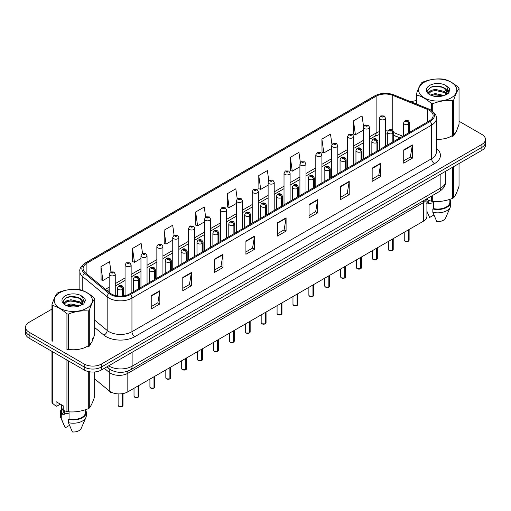 <?xml version="1.0" encoding="UTF-8"?>
<svg xmlns="http://www.w3.org/2000/svg" width="511" height="511" viewBox="0 0 511 511"><rect width="100%" height="100%" fill="white"/><g stroke="black" fill="none" stroke-linecap="round" stroke-linejoin="round"><path stroke-width="0.77" d="M423.344 200.797L423.344 202.688A12.175 7.026 180 0 0 426.762 198.824A12.175 7.026 180 0 1 423.344 202.688L127.82 373.305A12.175 7.026 180 0 1 109.245 372.372L104.327 368.316L109.245 372.372L109.245 390.921L94.644 378.881M426.915 198.734L426.915 216.274A12.175 7.026 180 0 1 423.344 221.244L127.82 391.86A12.175 7.026 180 0 1 109.245 390.921M423.344 221.244L423.344 202.688L127.82 373.305A12.175 7.026 180 0 1 109.245 372.372L109.245 368.833M399.902 137.9L393.828 135.447M429.317 110.312A12.986 7.499 180 0 1 433.124 115.614A12.986 7.499 180 0 1 429.317 120.915L129.653 293.927A12.986 7.499 180 0 1 109.833 292.924L85.446 272.817A12.986 7.499 180 0 1 83.101 268.518A12.986 7.499 180 0 1 86.902 263.216L376.122 96.234A12.986 7.499 180 0 1 392.755 95.391L427.586 109.475A12.986 7.499 180 0 1 429.317 110.312M430.211 109.801A14.244 8.221 0 0 0 428.307 108.881L393.476 94.797A14.244 8.221 0 0 0 375.234 95.723L86.014 262.699A14.244 8.221 0 0 0 84.417 273.232L108.805 293.346A14.244 8.221 0 0 0 130.548 294.438L430.211 121.433A14.244 8.221 0 0 0 430.211 109.801M51.962 309.098L29.114 322.288A12.175 7.026 0 0 0 25.55 327.257L25.55 333.223A12.175 7.026 0 0 0 29.114 338.193L84.206 369.996L84.206 367.013A12.175 7.026 0 0 0 101.421 367.013L481.886 147.353A12.175 7.026 0 0 0 485.45 142.384A12.175 7.026 0 0 1 481.886 147.353L101.421 367.013A12.175 7.026 0 0 1 84.206 367.013L29.114 335.21L84.206 367.013L84.206 364.036A12.175 7.026 0 0 0 101.421 364.036L481.886 144.377A12.175 7.026 0 0 0 485.45 139.407A12.175 7.026 0 0 0 481.886 134.438L459.038 121.248M25.55 330.24A12.175 7.026 0 0 0 29.114 335.21A12.175 7.026 0 0 1 25.55 330.24M151.23 295.684L151.23 308.938L159.841 303.968L159.841 290.714L151.23 295.684M151.23 306.587L157.861 302.755L159.802 291.155A3.245 1.872 -120 0 0 159.841 290.714M157.803 302.793L159.841 303.968M182.791 277.46L182.791 290.714L191.401 285.745L191.401 272.491L182.791 277.46M182.791 288.364L189.421 284.538L191.363 272.931A3.245 1.872 -120 0 0 191.401 272.491M189.364 284.57L191.401 285.745M214.352 259.237L214.352 272.491L222.962 267.521L222.962 254.267L214.352 259.237M214.352 270.14L220.982 266.314L222.93 254.708A3.245 1.872 -120 0 0 222.962 254.267M220.924 266.346L222.962 267.521M245.919 241.02L245.919 254.267L254.523 249.298L254.523 236.05L245.919 241.02M245.919 251.917L252.549 248.09L254.491 236.491A3.245 1.872 -120 0 0 254.523 236.05M252.485 248.122L254.523 249.298M403.728 149.908L403.728 163.162L412.332 158.193L412.332 144.939L403.728 149.908M403.728 160.812L410.359 156.979L412.3 145.38A3.245 1.872 -120 0 0 412.332 144.939M410.295 157.018L412.332 158.193M372.161 168.132L372.161 181.379L380.772 176.41L380.772 163.162L372.161 168.132M372.161 179.029L378.792 175.203L380.74 163.597A3.245 1.872 -120 0 0 380.772 163.162M378.734 175.235L380.772 176.41M340.601 186.349L340.601 199.603L349.211 194.634L349.211 181.379L340.601 186.349M340.601 197.252L347.231 193.426L349.173 181.82A3.245 1.872 -120 0 0 349.211 181.379M347.173 193.458L349.211 194.634M309.04 204.572L309.04 217.827L317.65 212.857L317.65 199.603L309.04 204.572M309.04 215.476L315.67 211.65L317.612 200.044A3.245 1.872 -120 0 0 317.65 199.603M315.613 211.682L317.65 212.857M277.479 222.796L277.479 236.05L286.083 231.081L286.083 217.827L277.479 222.796M277.479 233.699L284.11 229.867L286.051 218.267A3.245 1.872 -120 0 0 286.083 217.827M284.052 229.905L286.083 231.081M436.368 139.356A19.475 11.242 0 0 0 452.676 135.326A19.475 11.242 0 0 1 436.368 139.356M453.691 134.559A19.475 11.242 0 0 0 457.173 128.14A19.475 11.242 0 0 1 453.691 134.559M68.327 349.396A19.475 11.242 0 0 0 88.282 345.711A19.475 11.242 0 0 1 68.327 349.396M89.297 344.938A19.475 11.242 0 0 0 92.778 338.525A19.475 11.242 0 0 1 89.297 344.938M416.356 100.648A12.175 7.026 0 0 0 411.138 101.868M73.635 296.584L73.265 296.802M25.55 327.257A12.175 7.026 0 0 0 29.114 332.227L84.206 364.036M174.098 235.252L172.692 225.249L164.088 230.218L164.223 243.389M142.537 253.488L141.132 243.472L132.521 248.442L132.662 261.613M110.983 271.743L109.571 261.689L100.961 266.659L101.101 279.836M268.799 180.702L267.381 170.578L258.77 175.548L258.911 188.725M300.379 162.607L298.941 152.361L290.331 157.331L290.472 170.502M331.965 144.581L330.502 134.138L321.892 139.107L322.032 152.278M363.577 126.696L362.063 115.914L353.459 120.883L353.593 134.054M205.658 217.034L204.253 207.025L195.649 211.995L195.783 225.166M237.225 198.849L235.814 188.802L227.21 193.771L227.35 206.942M227.21 193.771L229.152 207.619L236.331 203.474M229.152 207.619L227.21 206.891M258.77 175.548L260.712 189.396L268.122 185.123M260.712 189.396L258.77 188.674M290.331 157.331L292.273 171.179L299.912 166.765M292.273 171.179L290.331 170.45M321.892 139.107L323.84 152.955L331.703 148.414M323.84 152.955L321.892 152.227M353.459 120.883L355.401 134.732L363.5 130.056M355.401 134.732L353.459 134.003M195.649 211.995L197.591 225.843L204.541 221.831M197.591 225.843L195.649 225.115M164.088 230.218L166.03 244.066L172.75 240.183M166.03 244.066L164.088 243.338M132.521 248.442L134.47 262.284L140.959 258.54M134.47 262.284L132.521 261.562M100.961 266.659L102.903 280.507L109.169 276.892M102.903 280.507L100.961 279.779M84.206 369.996A12.175 7.026 0 0 0 101.421 369.996L481.886 150.336A12.175 7.026 0 0 0 485.45 145.367L485.45 139.407M408.308 241.249L404.974 241.205L404.246 240.176A2.434 1.405 0 0 0 404.961 241.166A2.434 1.405 0 0 0 408.327 241.211L408.27 241.243A2.351 1.361 180 0 1 405.019 241.198M408.327 241.109L408.474 229.829M408.928 132.694L408.928 124.141A2.031 1.22 -122.2 0 0 407.427 121.695A1.016 0.588 0 0 0 407.401 120.883A1.016 0.588 0 0 0 405.964 120.883A1.016 0.588 0 0 0 405.964 121.714A1.016 0.588 0 0 0 407.369 121.733L406.277 121.299L406.967 121.133L407.427 121.695M407.369 121.733A2.031 1.118 62.1 0 1 408.736 124.25A3.04 1.757 180 0 1 404.527 124.199A3.04 1.757 180 0 1 403.639 122.953C404.418 120.455 406.009 119.734 408.41 120.781L409.726 122.953A3.04 1.757 180 0 1 408.928 124.141M408.736 132.803L408.736 124.25M408.327 241.211L408.327 229.912M385.479 146.229L385.479 118.137A3.04 1.757 180 0 1 383.601 119.759A3.04 1.757 180 0 1 380.286 119.376A3.04 1.757 180 0 1 379.392 118.137L380.606 116.023A2.031 1.22 57.8 0 1 381.685 116.08A1.016 0.588 0 0 0 381.717 116.891A1.016 0.588 0 0 0 383.154 116.891A1.016 0.588 0 0 0 383.154 116.061A1.016 0.588 0 0 0 381.749 116.048L382.164 116.304M381.749 116.048A2.031 1.118 -117.9 0 0 380.804 115.908A2.031 1.118 -117.9 0 0 380.714 115.965M382.139 116.636L381.685 116.08M382.151 116.642L382.139 116.316M392.416 250.422L389.082 250.384L388.354 249.349A2.434 1.405 0 0 0 389.063 250.345A2.434 1.405 0 0 0 392.429 250.39L392.378 250.422A2.351 1.361 180 0 1 389.12 250.377M392.429 250.288L392.582 239.007M393.029 141.866L393.029 133.32A2.031 1.22 -122.2 0 0 391.535 130.873A1.016 0.588 0 0 0 391.503 130.062A1.016 0.588 0 0 0 390.065 130.062A1.016 0.588 0 0 0 390.065 130.893A1.016 0.588 0 0 0 391.471 130.905L390.378 130.477L391.075 130.311L391.535 130.873M391.471 130.905A2.031 1.118 62.1 0 1 392.844 133.428A3.04 1.757 180 0 1 388.635 133.377A3.04 1.757 180 0 1 387.74 132.132C388.52 129.634 390.11 128.913 392.518 129.96L393.828 132.132A3.04 1.757 180 0 1 393.029 133.32M392.844 141.975L392.844 133.428M392.429 250.39L392.429 239.091M376.518 259.601L373.183 259.562L372.455 258.528A2.434 1.405 0 0 0 373.171 259.524A2.434 1.405 0 0 0 376.537 259.562L376.479 259.594A2.351 1.361 180 0 1 373.228 259.556M376.537 259.467L376.684 248.18M377.131 151.045L377.131 142.499A2.031 1.22 -122.2 0 0 375.636 140.046A1.016 0.588 0 0 0 375.604 139.241A1.016 0.588 0 0 0 374.173 139.241A1.016 0.588 0 0 0 374.173 140.065A1.016 0.588 0 0 0 375.572 140.084L374.486 139.65L375.176 139.49L375.636 140.046M375.572 140.084A2.031 1.118 62.1 0 1 376.946 142.607A3.04 1.757 180 0 1 372.736 142.55A3.04 1.757 180 0 1 371.848 141.311C372.621 138.813 374.218 138.091 376.62 139.139L377.936 141.311A3.04 1.757 180 0 1 377.131 142.499M376.946 151.154L376.946 142.607M376.537 259.562L376.537 248.269M360.619 268.78L357.291 268.735L356.557 267.707A2.434 1.405 0 0 0 357.272 268.703A2.434 1.405 0 0 0 360.638 268.741L360.587 268.773A2.351 1.361 180 0 1 357.33 268.735M360.638 268.645L360.792 257.359M361.239 160.224L361.239 151.671A2.031 1.22 -122.2 0 0 359.744 149.225A1.016 0.588 0 0 0 359.712 148.414A1.016 0.588 0 0 0 358.275 148.414A1.016 0.588 0 0 0 358.275 149.244A1.016 0.588 0 0 0 359.68 149.263L358.588 148.829L359.284 148.663L359.744 149.225M359.68 149.263A2.031 1.118 62.1 0 1 361.047 151.78A3.04 1.757 180 0 1 356.844 151.729A3.04 1.757 180 0 1 355.95 150.489C356.729 147.992 358.32 147.264 360.728 148.318L362.037 150.489A3.04 1.757 180 0 1 361.239 151.671M361.047 160.333L361.047 151.78M360.638 268.741L360.638 257.448M344.727 277.958L341.393 277.914L340.665 276.885A2.434 1.405 0 0 0 341.38 277.875A2.434 1.405 0 0 0 344.746 277.92L344.689 277.952A2.351 1.361 180 0 1 341.437 277.907M344.746 277.818L344.893 266.538M345.34 169.403L345.34 160.85A2.031 1.22 -122.2 0 0 343.846 158.404A1.016 0.588 0 0 0 343.814 157.592A1.016 0.588 0 0 0 342.383 157.592A1.016 0.588 0 0 0 342.383 158.423A1.016 0.588 0 0 0 343.782 158.442L342.696 158.008L343.386 157.842L343.846 158.404M343.782 158.442A2.031 1.118 62.1 0 1 345.155 160.959A3.04 1.757 180 0 1 340.946 160.908A3.04 1.757 180 0 1 340.058 159.662C340.831 157.164 342.427 156.443 344.829 157.49L346.139 159.662A3.04 1.757 180 0 1 345.34 160.85M345.155 169.511L345.155 160.959M344.746 277.92L344.746 266.621M369.581 155.408L369.581 127.309A3.04 1.757 180 0 1 367.703 128.932A3.04 1.757 180 0 1 364.388 128.555A3.04 1.757 180 0 1 363.5 127.309L364.713 125.201A2.031 1.22 57.8 0 1 365.793 125.259A1.016 0.588 0 0 0 365.825 126.07A1.016 0.588 0 0 0 367.256 126.07A1.016 0.588 0 0 0 367.256 125.24A1.016 0.588 0 0 0 365.857 125.221L366.266 125.482M365.857 125.221A2.031 1.118 -117.9 0 0 364.905 125.086A2.031 1.118 -117.9 0 0 364.816 125.144M366.24 125.815L365.793 125.259M366.253 125.821L366.24 125.495M353.689 164.58L353.689 136.488A3.04 1.757 180 0 1 351.811 138.111A3.04 1.757 180 0 1 348.496 137.734A3.04 1.757 180 0 1 347.601 136.488L348.815 134.374A2.031 1.22 57.8 0 1 349.894 134.438A1.016 0.588 0 0 0 349.926 135.249A1.016 0.588 0 0 0 351.364 135.249A1.016 0.588 0 0 0 351.364 134.419A1.016 0.588 0 0 0 349.958 134.399L351.051 134.834L350.361 135L349.894 134.438M350.374 135.006L350.374 134.661M349.958 134.399A2.031 1.118 -117.9 0 0 349.013 134.265A2.031 1.118 -117.9 0 0 348.924 134.323M350.361 135L350.348 134.674M337.79 173.759L337.79 145.667A3.04 1.757 180 0 1 335.912 147.289A3.04 1.757 180 0 1 332.597 146.906A3.04 1.757 180 0 1 331.703 145.667L332.917 143.553A2.031 1.22 57.8 0 1 334.002 143.617A1.016 0.588 0 0 0 334.034 144.421A1.016 0.588 0 0 0 335.465 144.421A1.016 0.588 0 0 0 335.465 143.597A1.016 0.588 0 0 0 334.066 143.578L335.152 144.013L334.462 144.172L334.002 143.617M334.475 144.185L334.475 143.834M334.066 143.578A2.031 1.118 -117.9 0 0 333.115 143.444A2.031 1.118 -117.9 0 0 333.025 143.502M334.462 144.172L334.45 143.853M424.213 82.252A19.073 11.012 -0 0 0 424.213 97.825A19.073 11.012 -0 0 0 451.181 97.825A19.073 11.012 -0 0 0 451.181 82.252A19.073 11.012 -0 0 0 424.213 82.252M456.891 130.056L459.038 124.262L459.038 88.505A21.909 12.654 -0 0 0 458.667 87.707C453.787 83.28 448.913 80.47 444.059 79.275A21.909 12.654 -0 0 0 442.673 79.058C435.992 78.49 429.342 79.518 422.718 82.143A21.909 12.654 -0 0 0 422.201 82.431A21.909 12.654 -0 0 0 421.703 82.731C419.914 84.979 418.132 88.825 416.356 94.248A21.909 12.654 -0 0 0 416.727 95.052L416.727 104.129M431.335 110.325L431.335 103.484C426.455 99.064 421.588 96.253 416.727 95.052M431.335 103.484A21.909 12.654 -0 0 0 432.721 103.701L432.721 111.328M452.676 100.61A21.909 12.654 -0 0 0 453.193 100.322A21.909 12.654 -0 0 0 453.691 100.028L453.691 135.779A21.909 12.654 -0 0 1 453.193 136.079A21.909 12.654 -0 0 1 452.676 136.367L452.676 100.61C446.052 100.035 439.403 101.063 432.721 103.701M444.008 95.493L435.295 93.564L430.351 95.027M442.794 95.889L435.295 94.618L431.463 95.506M446.39 93.647L444.257 91.443L435.295 89.355L431.137 90.396L428.735 92.44L428.422 93.558M446.052 94.171L444.257 92.497L435.295 90.409L431.137 91.443L428.614 93.762M445.234 95.084L446.671 93.079A9.275 5.353 -0 0 0 446.972 91.725A9.275 5.353 -0 0 0 440.06 86.544C436.605 85.829 433.507 86.072 430.754 87.272L427.49 90.83L429.681 94.644M446.486 94.535L446.972 92.555M446.946 92.14L444.257 88.288L440.06 86.544M429.681 85.414A11.338 6.547 -0 0 0 429.681 94.669A11.338 6.547 -0 0 0 443.855 95.538L448.275 93.392L449.763 90.038L449.252 88.039L445.541 85.311A11.338 6.547 -0 0 0 429.681 85.414M445.541 85.311C447.898 87.726 448.275 90.313 446.671 93.079M453.691 135.779L456.029 131.94M416.356 103.982L416.356 94.248M459.038 88.505C457.262 90.728 455.48 94.567 453.691 100.028M441.964 95.538L434.574 94.905L431.635 95.436M447.361 94.043L446.838 93.628M446.525 93.398L446.001 93.053M441.964 91.328L434.574 90.696L431.635 91.226M428.793 92.338L427.931 92.874M449.201 92.14L447.649 90.096M441.964 87.119L434.574 86.487L430.62 87.336M449.763 90.14L449.252 88.039M447.693 93.82L446.933 93.168M446.703 93.002L444.889 91.91M429.508 91.456L427.733 92.491M449.329 91.891L447.642 89.566M59.819 292.637A19.073 11.012 -0 0 0 59.819 308.21A19.073 11.012 -0 0 0 86.787 308.21A19.073 11.012 -0 0 0 86.787 292.637A19.073 11.012 -0 0 0 59.819 292.637M92.497 340.435L94.644 334.641L94.644 298.89A21.909 12.654 -0 0 0 94.273 298.085C89.387 293.665 84.519 290.855 79.665 289.654A21.909 12.654 -0 0 0 78.279 289.437C71.597 288.868 64.948 289.897 58.324 292.528A21.909 12.654 -0 0 0 57.807 292.816A21.909 12.654 -0 0 0 57.309 293.11C55.52 295.364 53.738 299.203 51.962 304.633A21.909 12.654 -0 0 0 52.333 305.431L52.333 341.188A21.909 12.654 -0 0 1 51.962 340.39L51.962 304.633M66.941 313.869A21.909 12.654 -0 0 0 68.327 314.08L68.327 349.837A21.909 12.654 -0 0 1 66.941 349.62L66.941 313.869C62.061 309.442 57.194 306.632 52.333 305.431M88.282 310.995A21.909 12.654 -0 0 0 88.799 310.707A21.909 12.654 -0 0 0 89.297 310.407L89.297 346.164A21.909 12.654 -0 0 1 88.799 346.458A21.909 12.654 -0 0 1 88.282 346.745L88.282 310.995C81.658 310.413 75.008 311.442 68.327 314.08M79.614 305.872L70.901 303.949L65.957 305.406M78.4 306.268L70.901 304.997L67.069 305.891M81.996 304.032L79.863 301.829L70.901 299.74L66.743 300.775L64.341 302.825L64.028 303.943M81.658 304.556L79.863 302.876L70.901 300.794L66.743 301.829L64.22 304.147M80.84 305.463L82.277 303.464A9.275 5.353 -0 0 0 82.578 302.103A9.275 5.353 -0 0 0 75.66 296.923C72.211 296.208 69.113 296.45 66.36 297.651L63.096 301.215L65.287 305.029A11.338 6.547 -0 0 0 79.461 305.917L83.881 303.777L85.369 300.423L84.858 298.418L81.14 295.697A11.338 6.547 -0 0 0 65.287 295.792A11.338 6.547 -0 0 0 65.287 305.048M82.086 304.914L82.578 302.94M82.552 302.518L79.863 298.673L75.66 296.923M81.14 295.697C83.497 298.105 83.874 300.698 82.277 303.464M89.297 346.164L91.635 342.319M94.644 298.89C92.868 301.107 91.086 304.946 89.297 310.407M77.563 305.917L70.179 305.284L67.241 305.821M82.961 304.422L82.443 304.007M82.13 303.783L81.607 303.438M77.563 301.707L70.179 301.075L67.241 301.611M64.399 302.723L63.53 303.259M84.807 302.518L83.248 300.474M77.563 297.504L70.179 296.872L66.226 297.715M85.369 300.525L84.858 298.418M83.299 304.205L82.539 303.553M82.309 303.381L80.495 302.295M65.114 301.841L63.338 302.87M84.935 302.269L83.248 299.944M427.618 198.325L427.618 199.961L431.335 201.193A21.909 12.654 0 0 0 432.721 201.411C439.345 201.986 445.994 200.957 452.676 198.319A21.909 12.654 0 0 0 453.691 197.738C455.467 195.515 457.249 191.676 459.038 186.215L459.038 163.526M428.71 200.376L426.915 202.79M433.462 201.462L433.462 208.609A12.175 7.026 0 0 0 449.872 202.024L449.872 199.328M433.462 208.609L432.83 208.973A12.986 7.499 0 0 0 450.683 202.024A12.986 7.499 0 0 0 449.872 199.418M432.83 208.973L432.83 212.289A12.986 7.499 0 0 0 450.293 207.153A12.986 7.499 0 0 0 450.683 205.339L450.683 202.024M432.83 212.289L436.803 221.589A8.119 4.688 0 0 0 445.573 218.069L450.293 207.153M429.17 200.542L428.525 202.49L428.71 203.953L426.449 203.838M428.71 203.953L428.525 202.49M452.676 198.319L452.676 167.199M453.691 166.618L453.691 197.738M432.721 195.381L432.721 201.411M431.335 201.193L431.335 196.179M433.916 214.978L429.63 217.45L426.915 211.26M428.71 203.544L433.462 202.771M60.355 404.144L56.715 406.245L56.05 406.2L56.05 401.659L63.223 405.798L63.223 410.339L66.941 411.579A21.909 12.654 0 0 0 68.327 411.789C74.951 412.371 81.6 411.342 88.282 408.704A21.909 12.654 0 0 0 89.297 408.117C91.073 405.9 92.855 402.061 94.644 396.6L94.644 371.976M64.309 410.761L62.055 414.223L64.309 414.338L64.131 412.875L64.309 413.923L69.062 413.15M69.062 411.84L69.062 418.994A12.175 7.026 0 0 0 85.478 412.403L85.478 409.707M69.062 418.994L68.436 419.359A12.986 7.499 0 0 0 86.289 412.403A12.986 7.499 0 0 0 85.478 409.796M68.436 419.359L68.436 422.667A12.986 7.499 0 0 0 85.899 417.538A12.986 7.499 0 0 0 86.289 415.718L86.289 412.403M68.436 422.667L72.409 431.974A8.119 4.688 0 0 0 81.172 428.448L85.899 417.538M63.223 405.875L62.055 405.804L62.144 405.178M63.223 410.084L62.055 410.014L63.223 408.168M88.282 408.704L88.282 371.548M89.297 371.752L89.297 408.117M68.327 360.83L68.327 411.789M66.941 411.579L66.941 360.031M52.333 351.594L52.333 403.141L56.05 406.2M52.333 403.141A21.909 12.654 0 0 1 51.962 402.342L51.962 351.383M61.128 404.591L61.128 412.403A12.175 7.026 0 0 0 61.888 414.855L61.888 405.031M61.128 409.796A12.986 7.499 0 0 0 60.317 412.403A12.986 7.499 0 0 0 61.263 415.213L61.888 414.855M60.317 412.403L60.317 415.718A12.986 7.499 0 0 0 60.707 417.538A12.986 7.499 0 0 0 61.263 418.528L61.263 415.213M69.515 425.356L65.236 427.828L61.263 418.528M64.776 410.921L64.131 412.875M64.309 413.923L64.309 414.338M328.829 287.131L325.501 287.093L324.766 286.058A2.434 1.405 0 0 0 325.481 287.054A2.434 1.405 0 0 0 328.848 287.099L328.79 287.131A2.351 1.361 180 0 1 325.539 287.086M328.848 286.997L329.001 275.716M329.448 178.575L329.448 170.029A2.031 1.22 -122.2 0 0 327.953 167.582A1.016 0.588 0 0 0 327.921 166.771A1.016 0.588 0 0 0 326.484 166.771A1.016 0.588 0 0 0 326.484 167.602A1.016 0.588 0 0 0 327.89 167.614L326.797 167.186L327.487 167.02L327.953 167.582M327.89 167.614A2.031 1.118 62.1 0 1 329.256 170.137A3.04 1.757 180 0 1 325.053 170.086A3.04 1.757 180 0 1 324.159 168.841C324.939 166.343 326.529 165.621 328.937 166.669L330.247 168.841A3.04 1.757 180 0 1 329.448 170.029M329.256 178.684L329.256 170.137M328.848 287.099L328.848 275.799M312.936 296.31L309.602 296.271L308.874 295.237A2.434 1.405 0 0 0 309.583 296.233A2.434 1.405 0 0 0 312.949 296.271L312.898 296.303A2.351 1.361 180 0 1 309.64 296.265M312.949 296.176L313.102 284.889M313.55 187.754L313.55 179.208A2.031 1.22 -122.2 0 0 312.055 176.755A1.016 0.588 0 0 0 312.023 175.95A1.016 0.588 0 0 0 310.592 175.95A1.016 0.588 0 0 0 310.592 176.774A1.016 0.588 0 0 0 311.991 176.793L310.899 176.359L311.595 176.199L312.055 176.755M311.991 176.793A2.031 1.118 62.1 0 1 313.364 179.316A3.04 1.757 180 0 1 309.155 179.259A3.04 1.757 180 0 1 308.261 178.02C309.04 175.522 310.631 174.8 313.039 175.848L314.348 178.02A3.04 1.757 180 0 1 313.55 179.208M313.364 187.863L313.364 179.316M312.949 296.271L312.949 284.978M297.038 305.489L293.704 305.444L292.975 304.415A2.434 1.405 0 0 0 293.691 305.412A2.434 1.405 0 0 0 297.057 305.45L297 305.482A2.351 1.361 180 0 1 293.748 305.444M297.057 305.354L297.204 294.068M297.658 196.933L297.658 188.38A2.031 1.22 -122.2 0 0 296.156 185.934A1.016 0.588 0 0 0 296.131 185.123A1.016 0.588 0 0 0 294.694 185.123A1.016 0.588 0 0 0 294.694 185.953A1.016 0.588 0 0 0 296.099 185.972L295.007 185.538L295.697 185.372L296.156 185.934M296.099 185.972A2.031 1.118 62.1 0 1 297.466 188.489A3.04 1.757 180 0 1 293.257 188.438A3.04 1.757 180 0 1 292.369 187.198C293.148 184.701 294.738 183.973 297.14 185.027L298.456 187.198A3.04 1.757 180 0 1 297.658 188.38M297.466 197.042L297.466 188.489M297.057 305.45L297.057 294.157M321.898 182.938L321.898 154.846A3.04 1.757 180 0 1 320.02 156.468A3.04 1.757 180 0 1 316.699 156.085A3.04 1.757 180 0 1 315.811 154.846L317.024 152.732A2.031 1.22 57.8 0 1 318.104 152.789A1.016 0.588 0 0 0 318.136 153.6A1.016 0.588 0 0 0 319.573 153.6A1.016 0.588 0 0 0 319.573 152.77A1.016 0.588 0 0 0 318.168 152.757L318.577 153.013M318.168 152.757A2.031 1.118 -117.9 0 0 317.216 152.617A2.031 1.118 -117.9 0 0 317.127 152.674M318.551 153.345L318.104 152.789M318.564 153.351L318.551 153.032M306 192.117L306 164.018A3.04 1.757 180 0 1 304.122 165.647A3.04 1.757 180 0 1 300.807 165.264A3.04 1.757 180 0 1 299.912 164.018L301.126 161.91A2.031 1.22 57.8 0 1 302.212 161.968A1.016 0.588 0 0 0 302.237 162.779A1.016 0.588 0 0 0 303.675 162.779A1.016 0.588 0 0 0 303.675 161.949A1.016 0.588 0 0 0 302.269 161.93L302.684 162.191M302.269 161.93A2.031 1.118 -117.9 0 0 301.324 161.795A2.031 1.118 -117.9 0 0 301.235 161.853M302.659 162.204L302.212 161.968M290.107 201.289L290.107 173.197A3.04 1.757 180 0 1 288.23 174.819A3.04 1.757 180 0 1 284.908 174.443A3.04 1.757 180 0 1 284.02 173.197L285.234 171.083A2.031 1.22 57.8 0 1 286.313 171.147A1.016 0.588 0 0 0 286.345 171.958A1.016 0.588 0 0 0 287.776 171.958A1.016 0.588 0 0 0 287.776 171.128A1.016 0.588 0 0 0 286.377 171.108L287.469 171.543L286.773 171.709L286.313 171.147M286.786 171.715L286.786 171.37M286.377 171.108A2.031 1.118 -117.9 0 0 285.425 170.974A2.031 1.118 -117.9 0 0 285.336 171.032M286.773 171.709L286.76 171.383M281.146 314.667L277.812 314.623L277.083 313.594A2.434 1.405 0 0 0 277.792 314.584A2.434 1.405 0 0 0 281.159 314.629L281.107 314.661A2.351 1.361 180 0 1 277.85 314.616M281.159 314.527L281.312 303.247M281.759 206.112L281.759 197.559A2.031 1.22 -122.2 0 0 280.264 195.113A1.016 0.588 0 0 0 280.232 194.301A1.016 0.588 0 0 0 278.795 194.301A1.016 0.588 0 0 0 278.795 195.132A1.016 0.588 0 0 0 280.2 195.151L279.108 194.717L279.804 194.55L280.264 195.113M280.2 195.151A2.031 1.118 62.1 0 1 281.574 197.668A3.04 1.757 180 0 1 277.364 197.616A3.04 1.757 180 0 1 276.47 196.371C277.249 193.873 278.84 193.152 281.248 194.199L282.557 196.371A3.04 1.757 180 0 1 281.759 197.559M281.574 206.22L281.574 197.668M281.159 314.629L281.159 303.33M265.247 323.846L261.913 323.802L261.185 322.767A2.434 1.405 0 0 0 261.9 323.763A2.434 1.405 0 0 0 265.266 323.808L265.209 323.84A2.351 1.361 180 0 1 261.958 323.795M265.266 323.706L265.413 312.425M265.867 215.291L265.867 206.738A2.031 1.22 -122.2 0 0 264.366 204.291A1.016 0.588 0 0 0 264.34 203.48A1.016 0.588 0 0 0 262.903 203.48A1.016 0.588 0 0 0 262.903 204.311A1.016 0.588 0 0 0 264.308 204.323L263.216 203.895L263.906 203.729L264.366 204.291M264.308 204.323A2.031 1.118 62.1 0 1 265.675 206.846A3.04 1.757 180 0 1 261.466 206.795A3.04 1.757 180 0 1 260.578 205.55C261.357 203.052 262.948 202.33 265.35 203.378L266.665 205.55A3.04 1.757 180 0 1 265.867 206.738M265.675 215.393L265.675 206.846M265.266 323.808L265.266 312.508M249.355 333.019L246.021 332.98L245.293 331.946A2.434 1.405 0 0 0 246.002 332.942A2.434 1.405 0 0 0 249.368 332.98L249.317 333.012A2.351 1.361 180 0 1 246.059 332.974M249.368 332.885L249.521 321.598M249.968 224.463L249.968 215.917A2.031 1.22 -122.2 0 0 248.474 213.464A1.016 0.588 0 0 0 248.442 212.659A1.016 0.588 0 0 0 247.005 212.659A1.016 0.588 0 0 0 247.005 213.483A1.016 0.588 0 0 0 248.41 213.502L247.318 213.074L248.014 212.908L248.474 213.464M248.41 213.502A2.031 1.118 62.1 0 1 249.783 216.025A3.04 1.757 180 0 1 245.574 215.968A3.04 1.757 180 0 1 244.68 214.729C245.459 212.231 247.049 211.509 249.457 212.557L250.767 214.729A3.04 1.757 180 0 1 249.968 215.917M249.783 224.572L249.783 216.025M249.368 332.98L249.368 321.687M233.457 342.198L230.122 342.153L229.394 341.124A2.434 1.405 0 0 0 230.11 342.121A2.434 1.405 0 0 0 233.476 342.159L233.418 342.191A2.351 1.361 180 0 1 230.167 342.153M233.476 342.063L233.623 330.777M234.07 233.642L234.07 225.089A2.031 1.22 -122.2 0 0 232.575 222.643A1.016 0.588 0 0 0 232.543 221.831A1.016 0.588 0 0 0 231.113 221.831A1.016 0.588 0 0 0 231.113 222.662A1.016 0.588 0 0 0 232.511 222.681L231.426 222.247L232.115 222.081L232.575 222.643M232.511 222.681A2.031 1.118 62.1 0 1 233.885 225.198A3.04 1.757 180 0 1 229.675 225.147A3.04 1.757 180 0 1 228.787 223.907C229.56 221.41 231.157 220.682 233.559 221.736L234.875 223.907A3.04 1.757 180 0 1 234.07 225.089M233.885 233.751L233.885 225.198M233.476 342.159L233.476 330.866M217.558 351.376L214.23 351.332L213.496 350.303A2.434 1.405 0 0 0 214.211 351.293A2.434 1.405 0 0 0 217.577 351.338L217.52 351.37A2.351 1.361 180 0 1 214.269 351.332M217.577 351.236L217.731 339.956M218.178 242.821L218.178 234.268A2.031 1.22 -122.2 0 0 216.683 231.822A1.016 0.588 0 0 0 216.651 231.01A1.016 0.588 0 0 0 215.214 231.01A1.016 0.588 0 0 0 215.214 231.841A1.016 0.588 0 0 0 216.619 231.86L215.527 231.426L216.217 231.259L216.683 231.822M216.619 231.86A2.031 1.118 62.1 0 1 217.986 234.377A3.04 1.757 180 0 1 213.783 234.325A3.04 1.757 180 0 1 212.889 233.08C213.668 230.582 215.259 229.861 217.667 230.908L218.976 233.08A3.04 1.757 180 0 1 218.178 234.268M217.986 242.929L217.986 234.377M217.577 351.338L217.577 340.045M274.209 210.468L274.209 182.376A3.04 1.757 180 0 1 272.331 183.998A3.04 1.757 180 0 1 269.016 183.615A3.04 1.757 180 0 1 268.122 182.376L269.335 180.262A2.031 1.22 57.8 0 1 270.421 180.326A1.016 0.588 0 0 0 270.447 181.13A1.016 0.588 0 0 0 271.884 181.13A1.016 0.588 0 0 0 271.884 180.306A1.016 0.588 0 0 0 270.479 180.287L270.894 180.549M270.479 180.287A2.031 1.118 -117.9 0 0 269.533 180.153A2.031 1.118 -117.9 0 0 269.444 180.211M270.868 180.875L270.421 180.326M270.881 180.881L270.868 180.562M258.317 219.647L258.317 191.555A3.04 1.757 180 0 1 256.433 193.177A3.04 1.757 180 0 1 253.117 192.794A3.04 1.757 180 0 1 252.23 191.555L253.443 189.44A2.031 1.22 57.8 0 1 254.523 189.498A1.016 0.588 0 0 0 254.555 190.309A1.016 0.588 0 0 0 255.985 190.309A1.016 0.588 0 0 0 255.985 189.479A1.016 0.588 0 0 0 254.587 189.466L254.995 189.722M254.587 189.466A2.031 1.118 -117.9 0 0 253.635 189.326A2.031 1.118 -117.9 0 0 253.545 189.383M254.97 190.054L254.523 189.498M254.983 190.06L254.97 189.741M242.418 228.826L242.418 200.727A3.04 1.757 180 0 1 240.54 202.356A3.04 1.757 180 0 1 237.225 201.973A3.04 1.757 180 0 1 236.331 200.727L237.545 198.619A2.031 1.22 57.8 0 1 238.624 198.677A1.016 0.588 0 0 0 238.656 199.488A1.016 0.588 0 0 0 240.093 199.488A1.016 0.588 0 0 0 240.093 198.658A1.016 0.588 0 0 0 238.688 198.638L239.78 199.073L239.091 199.239L238.624 198.677M239.103 199.245L239.103 198.9M238.688 198.638A2.031 1.118 -117.9 0 0 237.743 198.504A2.031 1.118 -117.9 0 0 237.653 198.562M239.091 199.239L239.078 198.913M226.52 237.998L226.52 209.906A3.04 1.757 180 0 1 224.642 211.528A3.04 1.757 180 0 1 221.327 211.152A3.04 1.757 180 0 1 220.433 209.906L221.653 207.792A2.031 1.22 57.8 0 1 222.732 207.856A1.016 0.588 0 0 0 222.764 208.667A1.016 0.588 0 0 0 224.195 208.667A1.016 0.588 0 0 0 224.195 207.836A1.016 0.588 0 0 0 222.796 207.817L223.882 208.252L223.192 208.418L222.732 207.856M223.205 208.424L223.205 208.079M222.796 207.817A2.031 1.118 -117.9 0 0 221.844 207.683A2.031 1.118 -117.9 0 0 221.755 207.741M223.192 208.418L223.179 208.092M210.628 247.177L210.628 219.085A3.04 1.757 180 0 1 208.75 220.707A3.04 1.757 180 0 1 205.428 220.324A3.04 1.757 180 0 1 204.541 219.085L205.754 216.971A2.031 1.22 57.8 0 1 206.834 217.034A1.016 0.588 0 0 0 206.866 217.839A1.016 0.588 0 0 0 208.303 217.839A1.016 0.588 0 0 0 208.303 217.015A1.016 0.588 0 0 0 206.898 216.996L207.306 217.258M206.898 216.996A2.031 1.118 -117.9 0 0 205.952 216.862A2.031 1.118 -117.9 0 0 205.863 216.92M207.287 217.584L206.834 217.034M207.294 217.597L207.287 217.271M201.666 360.555L198.332 360.511L197.604 359.476A2.434 1.405 0 0 0 198.313 360.472A2.434 1.405 0 0 0 201.679 360.517L201.628 360.549A2.351 1.361 180 0 1 198.37 360.504M201.679 360.415L201.832 349.134M202.279 252L202.279 243.447A2.031 1.22 -122.2 0 0 200.785 241A1.016 0.588 0 0 0 200.753 240.189A1.016 0.588 0 0 0 199.322 240.189A1.016 0.588 0 0 0 199.322 241.02A1.016 0.588 0 0 0 200.721 241.032L199.629 240.604L200.325 240.438L200.785 241M200.721 241.032A2.031 1.118 62.1 0 1 202.094 243.555A3.04 1.757 180 0 1 197.885 243.504A3.04 1.757 180 0 1 196.997 242.259C197.77 239.761 199.36 239.039 201.768 240.087L203.078 242.259A3.04 1.757 180 0 1 202.279 243.447M202.094 252.108L202.094 243.555M201.679 360.517L201.679 349.217M185.768 369.728L182.44 369.689L181.705 368.655A2.434 1.405 0 0 0 182.421 369.651A2.434 1.405 0 0 0 185.787 369.696L185.729 369.721A2.351 1.361 180 0 1 182.478 369.683M185.787 369.594L185.934 358.307M186.387 261.172L186.387 252.626A2.031 1.22 -122.2 0 0 184.893 250.179A1.016 0.588 0 0 0 184.861 249.368A1.016 0.588 0 0 0 183.423 249.368A1.016 0.588 0 0 0 183.423 250.192A1.016 0.588 0 0 0 184.829 250.211L183.736 249.783L184.426 249.617L184.893 250.179M184.829 250.211A2.031 1.118 62.1 0 1 186.196 252.734A3.04 1.757 180 0 1 181.993 252.677A3.04 1.757 180 0 1 181.098 251.438C181.878 248.94 183.468 248.218 185.876 249.266L187.186 251.438A3.04 1.757 180 0 1 186.387 252.626M186.196 261.281L186.196 252.734M185.787 369.696L185.787 358.396M169.876 378.907L166.541 378.862L165.813 377.833A2.434 1.405 0 0 0 166.522 378.83A2.434 1.405 0 0 0 169.888 378.868L169.837 378.9A2.351 1.361 180 0 1 166.58 378.862M169.888 378.772L170.042 367.486M170.489 270.351L170.489 261.798A2.031 1.22 -122.2 0 0 168.994 259.352A1.016 0.588 0 0 0 168.962 258.54A1.016 0.588 0 0 0 167.531 258.54A1.016 0.588 0 0 0 167.531 259.371A1.016 0.588 0 0 0 168.93 259.39L167.838 258.956L168.534 258.79L168.994 259.352M168.93 259.39A2.031 1.118 62.1 0 1 170.304 261.907A3.04 1.757 180 0 1 166.094 261.856A3.04 1.757 180 0 1 165.2 260.616C165.979 258.119 167.57 257.391 169.978 258.445L171.287 260.616A3.04 1.757 180 0 1 170.489 261.798M170.304 270.46L170.304 261.907M169.888 378.868L169.888 367.575M153.977 388.085L150.643 388.041L149.915 387.012A2.434 1.405 0 0 0 150.63 388.002A2.434 1.405 0 0 0 153.996 388.047L153.939 388.079A2.351 1.361 180 0 1 150.688 388.041M153.996 387.945L154.143 376.664M154.597 279.53L154.597 270.977A2.031 1.22 -122.2 0 0 153.096 268.531A1.016 0.588 0 0 0 153.07 267.719A1.016 0.588 0 0 0 151.633 267.719A1.016 0.588 0 0 0 151.633 268.55A1.016 0.588 0 0 0 153.038 268.569L151.946 268.134L152.636 267.968L153.096 268.531M153.038 268.569A2.031 1.118 62.1 0 1 154.405 271.086A3.04 1.757 180 0 1 150.196 271.034A3.04 1.757 180 0 1 149.308 269.789C150.087 267.298 151.678 266.57 154.079 267.623L155.395 269.789A3.04 1.757 180 0 1 154.597 270.977M154.405 279.638L154.405 271.086M153.996 388.047L153.996 376.754M138.085 397.264L134.751 397.219L134.023 396.191A2.434 1.405 0 0 0 134.732 397.181A2.434 1.405 0 0 0 138.098 397.226L138.047 397.258A2.351 1.361 180 0 1 134.789 397.213M138.098 397.124L138.251 385.843M138.698 288.709L138.698 280.156A2.031 1.22 -122.2 0 0 137.204 277.709A1.016 0.588 0 0 0 137.172 276.898A1.016 0.588 0 0 0 135.734 276.898A1.016 0.588 0 0 0 135.734 277.728A1.016 0.588 0 0 0 137.14 277.741L136.047 277.313L136.744 277.147L137.204 277.709M137.14 277.741A2.031 1.118 62.1 0 1 138.513 280.264A3.04 1.757 180 0 1 134.304 280.213A3.04 1.757 180 0 1 133.409 278.968C134.189 276.47 135.779 275.748 138.187 276.796L139.497 278.968A3.04 1.757 180 0 1 138.698 280.156M138.513 288.817L138.513 280.264M138.098 397.226L138.098 385.926M122.186 406.437L118.852 406.398L118.124 405.364A2.434 1.405 0 0 0 118.839 406.36A2.434 1.405 0 0 0 122.206 406.405L122.148 406.437A2.351 1.361 180 0 1 118.897 406.392M122.206 406.302L122.353 393.681M122.8 296.003L122.8 289.335A2.031 1.22 -122.2 0 0 121.305 286.888A1.016 0.588 0 0 0 121.273 286.077A1.016 0.588 0 0 0 119.842 286.077A1.016 0.588 0 0 0 119.842 286.901A1.016 0.588 0 0 0 121.241 286.92L120.155 286.492L120.845 286.326L121.305 286.888M121.241 286.92A2.031 1.118 62.1 0 1 122.614 289.443A3.04 1.757 180 0 1 118.405 289.386A3.04 1.757 180 0 1 117.517 288.147C118.29 285.649 119.887 284.927 122.289 285.975L123.605 288.147A3.04 1.757 180 0 1 122.8 289.335M122.614 296.022L122.614 289.443M122.206 406.405L122.206 393.706M194.729 256.356L194.729 228.264A3.04 1.757 180 0 1 192.851 229.886A3.04 1.757 180 0 1 189.536 229.503A3.04 1.757 180 0 1 188.642 228.264L189.856 226.149A2.031 1.22 57.8 0 1 190.942 226.207A1.016 0.588 0 0 0 190.973 227.018A1.016 0.588 0 0 0 192.404 227.018A1.016 0.588 0 0 0 192.404 226.194A1.016 0.588 0 0 0 191.005 226.175L192.091 226.603L191.401 226.769L190.942 226.207M191.005 226.175A2.031 1.118 -117.9 0 0 190.054 226.034A2.031 1.118 -117.9 0 0 189.964 226.092M178.837 265.535L178.837 237.436A3.04 1.757 180 0 1 176.959 239.065A3.04 1.757 180 0 1 173.638 238.682A3.04 1.757 180 0 1 172.75 237.436L173.964 235.328A2.031 1.22 57.8 0 1 175.043 235.386A1.016 0.588 0 0 0 175.075 236.197A1.016 0.588 0 0 0 176.512 236.197A1.016 0.588 0 0 0 176.512 235.367A1.016 0.588 0 0 0 175.107 235.354L176.199 235.782L175.503 235.948L175.043 235.386M175.516 235.954L175.516 235.609M175.107 235.354A2.031 1.118 -117.9 0 0 174.155 235.213A2.031 1.118 -117.9 0 0 174.066 235.271M175.503 235.948L175.49 235.622M162.939 274.707L162.939 246.615A3.04 1.757 180 0 1 161.061 248.237A3.04 1.757 180 0 1 157.746 247.861A3.04 1.757 180 0 1 156.851 246.615L158.065 244.507A2.031 1.22 57.8 0 1 159.151 244.565A1.016 0.588 0 0 0 159.177 245.376A1.016 0.588 0 0 0 160.614 245.376A1.016 0.588 0 0 0 160.614 244.545A1.016 0.588 0 0 0 159.208 244.526L159.624 244.788M159.208 244.526A2.031 1.118 -117.9 0 0 158.263 244.392A2.031 1.118 -117.9 0 0 158.174 244.45M159.598 245.12L159.151 244.565M159.611 245.127L159.598 244.801M147.047 283.886L147.047 255.794A3.04 1.757 180 0 1 145.162 257.416A3.04 1.757 180 0 1 141.847 257.033A3.04 1.757 180 0 1 140.959 255.794L142.173 253.68A2.031 1.22 57.8 0 1 143.252 253.743A1.016 0.588 0 0 0 143.284 254.548A1.016 0.588 0 0 0 144.715 254.548A1.016 0.588 0 0 0 144.715 253.724A1.016 0.588 0 0 0 143.316 253.705L143.725 253.967M143.316 253.705A2.031 1.118 -117.9 0 0 142.365 253.571A2.031 1.118 -117.9 0 0 142.275 253.628M143.7 254.293L143.252 253.743M143.712 254.306L143.7 253.98M131.148 293.065L131.148 264.973A3.04 1.757 180 0 1 129.27 266.595A3.04 1.757 180 0 1 125.955 266.212A3.04 1.757 180 0 1 125.061 264.973L126.274 262.858A2.031 1.22 57.8 0 1 127.354 262.916A1.016 0.588 0 0 0 127.386 263.727A1.016 0.588 0 0 0 128.823 263.727A1.016 0.588 0 0 0 128.823 262.903A1.016 0.588 0 0 0 127.418 262.884L128.51 263.312L127.82 263.478L127.354 262.916M127.833 263.484L127.833 263.139M127.418 262.884A2.031 1.118 -117.9 0 0 126.473 262.743A2.031 1.118 -117.9 0 0 126.383 262.801M127.82 263.478L127.807 263.159M115.25 295.492L115.25 274.145A3.04 1.757 180 0 1 113.372 275.774A3.04 1.757 180 0 1 110.057 275.391A3.04 1.757 180 0 1 109.169 274.145L110.382 272.037A2.031 1.22 57.8 0 1 111.462 272.095A1.016 0.588 0 0 0 111.494 272.906A1.016 0.588 0 0 0 112.925 272.906A1.016 0.588 0 0 0 112.925 272.076A1.016 0.588 0 0 0 111.526 272.063L112.618 272.491L111.922 272.657L111.462 272.095M111.935 272.663L111.935 272.318M111.526 272.063A2.031 1.118 -117.9 0 0 110.574 271.922A2.031 1.118 -117.9 0 0 110.485 271.98M111.922 272.657L111.909 272.331M127.82 371.12L127.82 391.86M436.368 148.343A20.287 11.715 180 0 1 434.484 163.654L134.821 336.666A4.056 2.344 60 0 1 131.947 331.696L431.616 158.685A16.231 9.37 0 0 0 436.368 152.061L436.368 118.463A16.231 9.37 180 0 1 431.616 125.093A4.056 2.344 -120 0 0 430.211 121.433M134.821 336.666A20.287 11.715 180 0 1 106.128 336.666A20.287 11.715 180 0 1 103.854 335.101L94.644 327.506M108.805 293.346A4.056 2.715 129.5 0 0 107.176 296.853L107.176 330.445A16.231 9.37 0 0 0 108.996 331.696A16.231 9.37 0 0 0 131.947 331.696L131.947 298.105A16.231 9.37 180 0 1 107.176 296.853L82.788 276.738A16.231 9.37 180 0 1 79.85 271.367L79.85 289.705M436.368 118.463C436.899 115.908 435.033 113.084 430.773 109.98L428.64 108.945A4.056 1.903 112 0 0 428.307 108.881M428.64 108.945L393.809 94.867C387.089 92.485 380.708 92.83 374.672 95.902A4.056 2.344 60 0 1 375.234 95.723M86.014 262.699A4.056 2.344 -120 0 0 85.446 262.884C81.185 265.988 79.32 268.818 79.85 271.367M84.417 273.232A4.056 2.715 129.5 0 0 82.788 276.738L82.788 290.657M393.809 94.867A4.056 1.903 112 0 0 393.476 94.797M130.548 294.438A4.056 2.344 60 0 1 131.947 298.105L431.616 125.093L431.616 158.685A4.056 2.344 60 0 0 434.484 163.654M75.96 306.785A20.287 11.715 180 0 1 76.363 305.521M101.421 364.036L101.421 369.996M481.886 144.377L481.886 150.336M29.114 332.227L29.114 338.193M82.788 302.493L82.788 304.53M79.85 304.958A16.231 9.37 0 0 0 79.914 305.782M94.644 320.11L107.176 330.445A4.056 2.715 -50.5 0 1 103.854 335.101M86.902 263.216L86.902 274.017M427.586 109.475L427.586 121.918M392.755 95.391L392.755 130.113M402.796 136.233L393.828 132.605M388.041 130.982A12.986 7.499 0 0 0 385.479 130.816M379.392 131.634A12.986 7.499 0 0 0 376.122 133.007L369.581 136.788M376.122 96.234L376.122 133.007A7.301 4.216 60 0 1 374.614 136.354L369.581 139.254M363.5 140.301L353.689 145.961M347.601 149.48L337.79 155.14M331.703 158.653L321.898 164.318M315.811 167.832L306 173.497M299.912 177.01L290.107 182.67M284.02 186.189L274.209 191.849M268.122 195.362L258.317 201.027M252.23 204.541L242.418 210.206M236.331 213.719L226.52 219.385M220.433 222.898L210.628 228.558M204.541 232.071L194.729 237.736M188.642 241.249L178.837 246.915M172.75 250.428L162.939 256.094M156.851 259.607L147.047 265.266M140.959 268.78L131.148 274.445M125.061 277.958L115.25 283.624M109.169 287.137L105.432 289.296M400.017 137.836L394.205 135.485A7.301 3.424 -68 0 1 393.828 135.274M277.479 223.218L286.051 218.267M309.04 204.994L317.612 200.044M340.601 186.77L349.173 181.82M372.161 168.547L380.74 163.597M403.728 150.33L412.3 145.38M245.919 241.435L254.491 236.491M214.352 259.658L222.93 254.708M182.791 277.882L191.363 272.931M151.23 296.105L159.802 291.155M108.607 365.85A16.231 9.37 0 0 0 109.169 366.189A16.231 9.37 0 0 0 132.119 366.189L440.852 187.939A16.231 9.37 0 0 0 445.611 181.316C445.726 185.346 443.58 188.789 439.173 191.657L130.439 369.9A8.119 4.688 60 0 0 132.119 366.189L132.119 352.271M440.852 174.027L440.852 187.939A8.119 4.688 60 0 1 439.173 191.657M107.546 366.457A8.119 5.429 129.5 0 0 108.837 368.508L106.844 366.866M408.474 241.122A2.434 1.405 0 0 0 409.113 240.176L409.113 229.458M392.582 250.301A2.434 1.405 0 0 0 393.221 249.349L393.221 238.637M376.684 259.479A2.434 1.405 0 0 0 377.322 258.528L377.322 247.816M360.792 268.658A2.434 1.405 0 0 0 361.43 267.707L361.43 256.988M344.893 277.831A2.434 1.405 0 0 0 345.532 276.885L345.532 266.167M329.001 287.01A2.434 1.405 0 0 0 329.64 286.058L329.64 275.346M313.102 296.188A2.434 1.405 0 0 0 313.741 295.237L313.741 284.525M297.204 305.367A2.434 1.405 0 0 0 297.849 304.415L297.849 293.697M281.312 314.54A2.434 1.405 0 0 0 281.951 313.594L281.951 302.876M265.413 323.719A2.434 1.405 0 0 0 266.052 322.767L266.052 312.055M249.521 332.897A2.434 1.405 0 0 0 250.16 331.946L250.16 321.234M233.623 342.076A2.434 1.405 0 0 0 234.262 341.124L234.262 330.406M217.731 351.249A2.434 1.405 0 0 0 218.369 350.303L218.369 339.585M201.832 360.427A2.434 1.405 0 0 0 202.471 359.476L202.471 348.764M185.934 369.606A2.434 1.405 0 0 0 186.579 368.655L186.579 357.943M170.042 378.785A2.434 1.405 0 0 0 170.68 377.833L170.68 367.115M154.143 387.958A2.434 1.405 0 0 0 154.782 387.012L154.782 376.294M138.251 397.136A2.434 1.405 0 0 0 138.89 396.191L138.89 385.473M122.353 406.315A2.434 1.405 0 0 0 122.991 405.364L122.991 393.572M112.592 392.787L110.504 392.397L109.776 391.369A2.434 1.405 0 0 0 110.485 392.359A2.434 1.405 0 0 0 112.522 392.761M112.561 392.78A2.351 1.361 180 0 1 110.542 392.397M374.672 95.902L85.446 262.884M394.205 135.485L393.828 135.338M387.74 134.01L385.479 133.901M379.392 134.559L374.614 136.354M363.5 142.773L353.689 148.433M347.601 151.946L337.79 157.612M331.703 161.125L321.898 166.79M315.811 170.304L306 175.963M299.912 179.482L290.107 185.142M284.02 188.655L274.209 194.321M268.122 197.834L258.317 203.499M252.23 207.012L242.418 212.672M236.331 216.191L226.52 221.851M220.433 225.364L210.628 231.029M204.541 234.543L194.729 240.208M188.642 243.721L178.837 249.387M172.75 252.9L162.939 258.56M156.851 262.073L147.047 267.738M140.959 271.252L131.148 276.917M125.061 280.43L115.25 286.096M109.169 289.609L107.195 290.746M130.439 369.9C123.911 373.183 117.377 373.183 110.849 369.9L108.837 368.508M445.611 181.316L445.611 171.281M404.246 240.176L404.246 232.269M403.639 135.747L403.639 122.953M409.726 132.228L409.726 122.953M409.113 240.176L408.461 241.16M385.479 118.137L384.17 115.965L380.804 115.908M379.392 149.742L379.392 118.137M388.354 249.349L388.354 241.448M387.74 144.92L387.74 132.132M393.828 141.406L393.828 132.132M393.221 249.349L392.563 250.339M372.455 258.528L372.455 250.626M371.848 154.098L371.848 141.311M377.936 150.585L377.936 141.311M377.322 258.528L376.671 259.518M356.557 267.707L356.557 259.799M355.95 163.277L355.95 150.489M362.037 159.764L362.037 150.489M361.43 267.707L360.772 268.69M340.665 276.885L340.665 268.978M340.058 172.456L340.058 159.662M346.139 168.937L346.139 159.662M345.532 276.885L344.874 277.869M369.581 127.309L368.271 125.138L364.905 125.086M363.5 158.921L363.5 127.309M353.689 136.488L352.379 134.316L349.013 134.265M347.601 168.1L347.601 136.488M337.79 145.667L336.481 143.495L333.115 143.444M331.703 177.272L331.703 145.667M428.135 214.166L426.915 211.343M63.741 424.552L60.707 417.538M324.766 286.058L324.766 278.156M324.159 181.629L324.159 168.841M330.247 178.115L330.247 168.841M329.64 286.058L328.982 287.048M308.874 295.237L308.874 287.335M308.261 190.807L308.261 178.02M314.348 187.294L314.348 178.02M313.741 295.237L313.083 296.227M292.975 304.415L292.975 296.508M292.369 199.986L292.369 187.198M298.456 196.473L298.456 187.198M297.849 304.415L297.191 305.399M321.898 154.846L320.582 152.674L317.216 152.617M315.811 186.451L315.811 154.846M306 164.018L304.69 161.846L301.324 161.795M299.912 195.63L299.912 164.018M290.107 173.197L288.792 171.025L285.425 170.974M284.02 204.809L284.02 173.197M277.083 313.594L277.083 305.687M276.47 209.165L276.47 196.371M282.557 205.646L282.557 196.371M281.951 313.594L281.293 314.578M261.185 322.767L261.185 314.865M260.578 218.338L260.578 205.55M266.665 214.824L266.665 205.55M266.052 322.767L265.401 323.757M245.293 331.946L245.293 324.044M244.68 227.516L244.68 214.729M250.767 224.003L250.767 214.729M250.16 331.946L249.502 332.936M229.394 341.124L229.394 333.217M228.787 236.695L228.787 223.907M234.875 233.182L234.875 223.907M234.262 341.124L233.61 342.108M213.496 350.303L213.496 342.396M212.889 245.874L212.889 233.08M218.976 242.361L218.976 233.08M218.369 350.303L217.712 351.287M274.209 182.376L272.9 180.204L269.533 180.153M268.122 213.981L268.122 182.376M258.317 191.555L257.001 189.383L253.635 189.326M252.23 223.16L252.23 191.555M242.418 200.727L241.109 198.562L237.743 198.504M236.331 232.339L236.331 200.727M226.52 209.906L225.21 207.734L221.844 207.683M220.433 241.518L220.433 209.906M210.628 219.085L209.312 216.913L205.952 216.862M204.541 250.69L204.541 219.085M197.604 359.476L197.604 351.574M196.997 255.046L196.997 242.259M203.078 251.533L203.078 242.259M202.471 359.476L201.813 360.466M181.705 368.655L181.705 360.753M181.098 264.225L181.098 251.438M187.186 260.712L187.186 251.438M186.579 368.655L185.921 369.645M165.813 377.833L165.813 369.932M165.2 273.404L165.2 260.616M171.287 269.891L171.287 260.616M170.68 377.833L170.022 378.817M149.915 387.012L149.915 379.105M149.308 282.583L149.308 269.789M155.395 279.07L155.395 269.789M154.782 387.012L154.13 387.996M134.023 396.191L134.023 388.283M133.409 291.755L133.409 278.968M139.497 288.242L139.497 278.968M138.89 396.191L138.232 397.175M118.124 405.364L118.124 393.892M117.517 295.926L117.517 288.147M123.605 295.901L123.605 288.147M122.991 405.364L122.34 406.354M194.729 228.264L193.42 226.092L190.054 226.034M188.642 259.869L188.642 228.264M178.837 237.436L177.521 235.271L174.155 235.213M172.75 269.048L172.75 237.436M162.939 246.615L161.629 244.443L158.263 244.392M156.851 278.227L156.851 246.615M147.047 255.794L145.731 253.622L142.365 253.571M140.959 287.399L140.959 255.794M131.148 264.973L129.839 262.801L126.473 262.743M125.061 295.639L125.061 264.973M115.25 274.145L113.94 271.98L110.574 271.922M109.169 292.375L109.169 274.145"/></g></svg>
